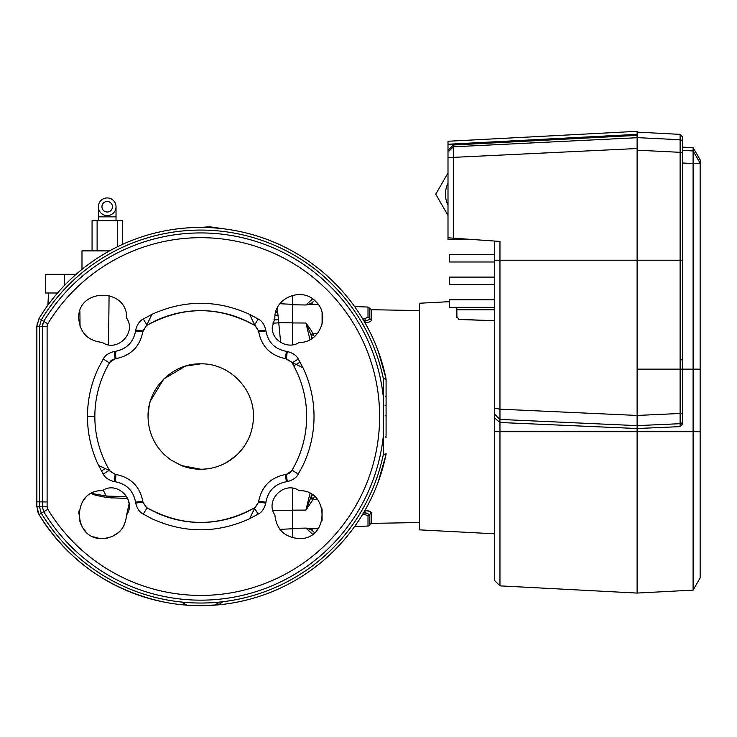 <?xml version="1.0" encoding="UTF-8"?>
<svg xmlns="http://www.w3.org/2000/svg" width="737" height="737" viewBox="0 0 737 737"><rect width="100%" height="100%" fill="white"/><g stroke="black" fill="none" stroke-linecap="round" stroke-linejoin="round"><path stroke-width="1.11" d="M369.836 524.716L369.836 514.629A2.018 1.833 -0 0 1 368.003 515.845L368.003 526.052A2.018 2.018 0 0 0 369.836 524.716A2.018 2.018 0 0 1 371.697 523.371L419.5 522.542M310.369 329.181L312.893 333.41L310.876 334.598L305.919 323.009L310.369 329.181M309.678 304.307L305.919 304.989L311.254 303.441L314.561 300.429M311.815 304.317A2.524 2.294 -66.4 0 1 311.254 303.441L313.17 304.344M362.429 318.439L365.027 318.504L368.003 317.251L368.003 307.043L354.608 306.574M368.003 515.845L365.027 514.601L365.018 512.519L369.836 514.629A2.018 1.833 180 0 1 371.697 513.422L369.753 511.358L365.036 510.483C369.09 510.677 371.301 511.653 371.697 513.422L371.697 523.371M419.5 310.563L371.697 309.724L371.697 319.683C371.31 321.443 369.09 322.419 365.036 322.622L365.018 320.577C368.113 320.374 369.716 319.674 369.836 318.467A2.018 1.833 180 0 0 371.697 319.683M365.091 514.601L362.429 514.656M365.036 510.483L365.018 512.519L363.7 512.537M363.7 320.558L365.018 320.577L365.027 318.504M368.003 317.251A2.018 1.833 0 0 1 369.836 318.467L369.836 308.388L371.697 309.724M313.17 528.761L311.254 529.654A2.524 2.294 66.4 0 1 311.815 528.779M311.447 529.571L312.027 529.304M317.564 333.391L312.893 333.41L313.391 334.497L311.254 335.667L310.876 334.598M313.391 334.497L314.34 336.726M312.35 338.255L311.254 335.667L311.917 338.541M310.876 303.46A2.524 2.248 -69.2 0 0 311.567 304.317M310.876 498.507L312.893 499.695L305.919 510.096L311.908 494.555M314.34 496.369L313.391 498.599L311.254 497.429L312.35 494.849M313.391 498.599L312.175 501.003M311.254 529.654L314.561 532.676L311.254 529.654L305.919 528.107L310.369 528.807L318.218 528.669M311.567 528.788A2.524 2.248 -110.8 0 0 310.876 529.645M292.534 304.768L305.919 304.989L312.589 298.881M292.534 510.151L305.919 510.096L309.982 493.422M309.982 339.674L305.919 323.009L292.534 322.953M312.599 534.214L305.919 528.107L292.534 528.337M494.638 533.8L419.5 529.866L419.5 303.239L449.257 301.673M453.31 238.162L447.995 237.784L447.995 150.32L453.31 144.996L453.31 238.162L499.962 241.423L499.962 585.869L494.638 580.553L494.638 241.045M458.396 319.314L494.638 320.733L459.252 319.499L456.82 316.974L456.912 317.656M456.82 307.366L456.922 317.684M459.252 319.499L487.894 320.494M693.093 369.652L700.15 369.652L700.15 577.909L693.093 590.125L693.093 369.652L682.499 369.652L682.499 421.205A2.524 2.487 0 0 1 680.113 423.692L680.113 369.652L682.499 369.652L682.499 424.097L680.113 426.631L680.113 423.692L637.109 425.636L499.962 419.427L494.638 414.185L494.638 408.27L499.962 409.173L637.109 415.447L637.109 593.064L637.109 428.519L499.962 422.494L494.638 418.026M637.109 131.84L637.109 415.447L680.113 413.485L680.131 417.16M453.31 144.996L637.109 135.378L637.109 137.616L680.113 139.744L680.113 134.374L637.109 132.116M447.995 152.126L453.31 146.81L637.109 137.718M473.817 239.589L447.995 239.589L447.995 237.784M447.995 144.747L447.995 144.24L637.109 134.346L637.109 134.853L447.995 144.747L447.995 150.32M447.995 141.255L637.109 131.333L447.995 141.255L447.995 144.24M447.995 157.626L637.109 148.524M494.638 277.103L449.257 277.103L449.257 284.675L494.638 284.675M494.638 254.412L449.257 254.412L449.257 261.976L494.638 261.976M494.638 307.366L449.257 307.366L449.257 299.802L494.638 299.802M447.995 205.19A25.215 25.215 0 0 1 447.995 183.209M447.995 215.416L435.751 194.2L447.995 172.992M494.638 260.216L637.109 260.216L637.109 369.145L680.113 369.145L680.113 260.216L637.109 260.216L637.109 150.191L680.113 152.319L680.113 139.744A2.524 2.515 -0 0 1 682.499 142.259L682.499 369.145L693.093 369.145L693.093 163.522L700.15 163.153L700.15 369.145L693.093 369.145M693.093 147.658L700.15 159.883L700.15 163.153L693.093 150.947L693.093 147.658L682.499 147.105L682.499 150.412L693.093 150.947L693.093 163.522L693.093 150.947L700.15 163.153M680.113 134.374L682.499 136.889L682.499 142.259M682.499 260.216L680.113 260.216L680.113 152.319L682.499 152.319L682.499 150.412M682.444 369.145L680.113 369.145M680.113 426.631L637.109 428.519L637.109 369.652L680.113 369.652M292.58 470.326L291.723 470.768A105.907 105.907 0 0 0 291.723 362.328L302.935 367.671A113.277 113.277 0 0 1 302.935 465.425L298.255 474.029C296.661 477.539 293.004 480.073 287.283 481.62L286.343 474.379L292.515 470.473L298.255 474.029M296.081 364.474L293.695 365.773M91.139 493.624L95.976 495.328L107.243 497.641L127.704 498.479L129.122 503.583M129.132 503.666L126.635 514.942C136.898 500.248 117.082 480.395 102.36 490.667C71.664 489.589 71.977 540.046 102.683 538.572C117.072 537.209 125.06 529.332 126.635 514.942M124.645 524.182L122.535 528.033M122.379 528.254L120.02 531.147M118.943 532.215L111.683 536.812M107.74 538.028L103.456 538.563M98.509 538.203L93.719 536.831M85.768 531.58L83.069 528.374M81.512 525.813L79.246 519.567M78.739 513.984L79.025 510.898M82.286 502.063L85.041 498.415M47.104 406.575L47.113 506.835L47.813 509.295A178.861 178.861 0 0 0 379.619 416.552A178.861 178.861 0 0 0 47.813 323.81L47.113 326.279L47.104 416.552M292.534 537.734L292.534 488.244M274.864 514.942C276.439 529.323 284.427 537.199 298.817 538.572C329.503 540.055 329.863 489.608 299.148 490.667C284.445 480.404 264.601 500.22 274.864 514.942M286.343 474.379L287.283 481.62M286.868 481.676L286.352 481.74C274.929 483.933 268.13 490.731 265.946 502.146L258.696 501.252C261.718 486.402 270.636 477.484 285.449 474.499L286.352 481.74M265.882 502.662L258.586 502.146L265.817 503.085L265.946 502.146M265.817 503.085C264.27 508.806 261.736 512.464 258.226 514.058L249.631 518.737C217.047 533.487 184.462 533.487 151.877 518.737L143.282 514.058C139.763 512.464 137.229 508.806 135.682 503.085L142.923 502.146L146.829 508.309L143.282 514.058M142.923 502.146L135.682 503.085M135.626 502.662L135.562 502.146C133.379 490.731 126.571 483.933 115.156 481.74L116.05 474.499C130.9 477.512 139.818 486.429 142.803 501.252L135.562 502.146M114.64 481.676L115.156 474.379L114.217 481.62L115.156 481.74M114.217 481.62C108.496 480.073 104.838 477.539 103.244 474.029L108.993 470.473L115.092 474.37L109.776 470.768L98.565 465.425A113.277 113.277 0 0 1 98.565 367.671L103.244 359.076C104.838 355.556 108.496 353.032 114.217 351.485L115.156 358.716L108.993 362.622L103.244 359.076M98.565 465.425L103.244 474.029M42.359 503.859L42.359 326.27L43.759 321.35A183.596 183.596 0 0 1 383.433 398.192L383.433 434.904A183.596 183.596 0 0 1 43.759 511.745L42.359 506.826L42.728 323.736M378.376 481.473L385.93 454.95A189.114 189.114 0 0 1 39.043 514.61L36.85 506.761L36.85 392.176M78.73 318.485C80.093 332.875 87.97 340.853 102.36 342.438C117.054 352.701 136.907 332.875 126.635 318.154C127.713 287.467 77.256 287.771 78.73 318.485M272.248 327.403C271.631 340.66 288.167 349.909 299.148 342.438C319.508 343.249 330.922 315.178 315.768 301.553C302.142 286.38 274.063 297.766 274.864 318.154L272.248 327.403M149.178 405.7L148.054 416.525C148.294 431.818 153.996 444.77 165.152 455.383L170.597 459.75L181.468 465.572L200.759 469.229C210.285 469.174 219.147 466.779 227.346 462.035L236.678 455.098C247.614 444.549 253.206 431.689 253.454 416.525C254.182 388.39 228.912 363.12 200.75 363.848C172.587 363.12 147.326 388.39 148.054 416.552C148.312 431.891 154.015 444.844 165.152 455.402L170.597 459.768L181.459 465.591A52.705 52.705 0 0 0 200.75 469.248C210.257 469.211 219.119 466.807 227.337 462.053A52.705 52.705 0 0 0 236.669 455.116C247.604 444.586 253.196 431.735 253.454 416.552L253.454 416.552C254.182 388.39 228.912 363.12 200.75 363.848L185.448 366.114L163.78 378.993L150.412 400.946M258.586 502.146L254.974 507.526L258.558 502.312L254.68 508.309L249.631 518.737L254.974 507.526A105.907 105.907 0 0 1 146.534 507.526L142.932 502.21L146.534 507.526C182.675 527.36 218.825 527.36 254.974 507.526M142.895 501.934L142.803 501.252M115.368 474.407L116.05 474.499M115.156 474.379L109.776 470.768A105.907 105.907 0 0 1 109.776 362.328L115.092 358.735C109.113 360.863 111.508 360.89 109.776 362.328L108.919 362.77M142.923 330.959L135.682 330.019C137.229 324.298 139.763 320.641 143.282 319.047L146.829 324.787L142.803 331.853C139.79 346.703 130.873 355.621 116.05 358.606L115.156 358.716M142.932 330.895L146.534 325.579L142.932 330.895M254.532 324.722L249.631 314.367L254.974 325.579L258.567 330.895L254.974 325.579A105.907 105.907 0 0 0 146.534 325.579L151.877 314.367C184.462 299.618 217.047 299.618 249.631 314.367L258.226 319.047C261.746 320.641 264.27 324.298 265.817 330.019L258.586 330.959L254.68 324.787L258.226 319.047M286.343 358.716L287.283 351.485C293.004 353.032 296.67 355.566 298.255 359.076L292.515 362.622L285.449 358.606C270.608 355.593 261.69 346.676 258.696 331.853L258.586 330.959M286.407 358.735L291.723 362.328L286.407 358.735M291.723 470.768L286.407 474.37C292.396 472.242 289.991 472.214 291.723 470.768M286.131 474.407L285.449 474.499M258.613 501.934L258.696 501.252M76.095 274.33L45.427 274.33L45.427 292.994L57.578 292.994L48.541 292.994L47.868 305.229M292.534 344.852L292.534 295.371M385.046 405.755A1.262 1.262 0 0 0 386.087 404.521M386.087 406.999L386.087 415.235A1.262 0.673 0 0 1 385.046 415.889M237.94 601.972L232.975 602.903M37.375 322.382L36.85 326.334L39.043 318.495L36.85 326.38L39.494 326.215L39.494 506.881L36.85 506.761L39.043 514.61C68.237 561.069 109.749 590.19 163.568 601.972C109.666 590.125 68.154 561.004 39.043 514.61L37.43 510.916M36.85 348.306L36.85 370.241M36.85 479.907L36.85 506.761M36.85 414.111L36.85 326.334L39.043 318.495A189.114 189.114 0 0 1 385.93 378.145A7.563 7.563 0 0 1 386.087 379.684L386.087 436.166M386.087 396.93L386.087 382.991M383.433 398.192L383.351 378.68A7.563 1.299 0 0 1 386.087 379.684A7.563 7.563 0 0 0 385.93 378.145L378.265 351.319M386.087 453.412A7.563 7.563 0 0 1 385.93 454.95A7.563 7.563 0 0 0 386.087 453.412A7.563 1.299 180 0 1 383.351 454.416L383.433 434.904M200.75 605.667L218.64 604.819L222.399 602.037M385.93 378.145L383.351 378.68A186.489 186.489 0 0 0 41.29 319.858L39.494 326.215M47.113 506.835L39.494 506.798L41.29 513.247A186.489 186.489 0 0 0 383.351 454.416L385.93 454.95M36.85 326.38L47.113 326.279M47.113 501.961L36.85 501.833L36.85 506.724L39.494 506.798L39.494 504.117M163.568 601.972L168.828 602.958M37.412 510.861L39.043 514.61L47.813 509.295M277.296 307.955L280.659 342.438M292.534 322.843L279.065 322.668A10.088 2.377 -9.9 0 1 272.801 323.055M278.245 319.379A10.088 3.611 -10.3 0 1 274.063 319.609M277.665 315.252L275.104 315.095M115.368 358.689L114.217 351.485M114.64 351.42L115.156 351.356C126.571 349.172 133.369 342.373 135.562 330.95L142.803 331.853M135.682 330.019L135.562 330.95M143.282 319.047L151.877 314.367L146.976 324.722M258.613 331.171L265.817 330.019M265.882 330.434L265.946 330.95C268.13 342.373 274.929 349.172 286.352 351.356L285.449 358.606M287.283 351.485L286.352 351.356M302.935 367.671L298.255 359.076M101.43 470.906L105.428 468.649L108.919 470.326M146.976 508.383L146.534 507.526M300.079 362.189L296.071 364.456L292.58 362.77M135.626 330.434L142.895 331.171M286.868 351.42L286.131 358.689M148.054 416.525L148.054 416.552C148.312 431.891 154.015 444.844 165.152 455.402L170.597 459.768L181.459 465.591L200.75 469.248C210.257 469.211 219.119 466.807 227.337 462.053L236.669 455.116C247.604 444.586 253.196 431.735 253.454 416.552M103.254 490.151L106.257 496.056L126.782 496.692M112.042 497.991L109.666 497.696L106.616 496.065M107.206 201.487A5.27 5.27 0 0 0 101.936 206.756A5.27 5.27 0 0 0 107.206 212.026A5.27 5.27 0 0 0 112.466 206.756A5.27 5.27 0 0 0 107.206 201.487M107.206 215.582A8.826 8.826 0 0 1 98.38 206.756A8.826 8.826 0 0 1 107.206 197.931A8.826 8.826 0 0 1 116.031 206.756A8.826 8.826 0 0 1 107.206 215.582M98.38 220.621L98.38 216.844L116.031 216.844L116.031 220.621M109.537 250.884L81.982 250.884L81.982 269.373M92.07 250.884L92.07 220.621L122.333 220.621L122.333 244.454M322.087 324.188L322.087 312.774M322.087 520.322L322.087 508.908M317.564 499.704L312.893 499.695M494.638 431.679L700.15 431.679M680.168 360.181A2.524 1.787 180 0 0 682.499 358.394M693.093 163.522L682.499 162.997M680.113 413.485L682.499 413.042M272.92 510.511L292.534 510.253M39.043 318.495L47.813 323.81M182.14 602.35L186.765 605.151M214.725 605.151L219.359 602.35M278.3 319.572A10.088 3.538 -10.3 0 1 273.961 319.812M277.49 312.562A10.088 6.329 -2.5 0 1 275.638 312.442M277.434 311.558L275.914 311.456M226.351 229.17L209.584 226.766L209.29 227.622M116.05 358.606L115.156 351.356M258.226 514.058L254.532 508.383M258.696 331.853L265.946 330.95M94.843 416.552L87.482 416.552M91.535 493.412L106.257 496.056M279.959 529.387L292.534 528.751M279.959 303.718L292.534 304.353M108.542 344.787L109.076 295.399M80.047 326.316L79.891 311.106M64.331 274.33L64.331 285.569M117.284 246.849L117.284 220.621M97.118 220.621L97.118 250.884M368.003 307.043L369.836 308.388M368.003 526.052L354.608 526.522M318.218 304.436L310.369 304.298M494.638 309.77L456.82 309.77M499.962 585.869L637.109 593.064L693.093 590.125M385.488 396.626L386.087 395.557M385.488 436.47L386.087 437.548M209.584 226.766L200.796 227.429M254.974 325.579C218.825 305.735 182.675 305.735 146.534 325.579M149.178 405.691L149.289 405.175M149.482 404.346L149.712 403.406M149.97 402.466L150.21 401.61M116.031 216.844L116.031 206.756M98.38 216.844L98.38 206.756"/></g></svg>
